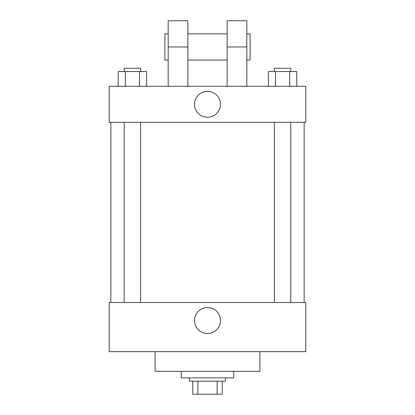 <?xml version="1.0" encoding="UTF-8"?>
<svg xmlns="http://www.w3.org/2000/svg" width="415" height="415" viewBox="0 0 415 415"><rect width="100%" height="100%" fill="white"/><g stroke="black" fill="none" stroke-linecap="round" stroke-linejoin="round"><path stroke-width="0.62" d="M217.112 381.146L217.112 394.25L192.757 394.25L192.757 381.146M217.112 394.25L222.243 394.25L222.243 381.146L222.243 394.25M225.521 377.868L225.521 381.146L189.479 381.146L189.479 377.868M197.888 381.146L197.888 394.25M181.288 371.316L181.288 377.868L233.712 377.868L233.712 371.316M155.08 351.655L155.08 371.316L259.92 371.316L259.92 351.655M305.788 351.655L109.212 351.655L109.212 302.514L305.788 302.514L305.788 351.655M194.542 320.53A12.958 12.958 0 0 1 213.979 309.31A12.958 12.958 0 0 1 213.979 331.756A12.958 12.958 0 0 1 194.542 320.53M305.788 122.316L109.212 122.316L109.212 86.279L305.788 86.279L305.788 122.316L109.212 122.316M296.782 86.279L296.782 71.53L268.406 71.53L268.406 86.279M289.686 71.53L289.686 86.279M275.498 71.53L275.498 86.279M274.403 71.53L274.403 68.257L290.785 68.257L290.785 71.53M146.594 86.279L146.594 71.53L118.218 71.53L118.218 86.279M139.502 71.53L139.502 86.279M125.314 71.53L125.314 86.279M124.215 71.53L124.215 68.257L140.597 68.257L140.597 71.53M194.542 104.295A12.958 12.958 0 0 1 213.979 93.074A12.958 12.958 0 0 1 213.979 115.52A12.958 12.958 0 0 1 194.542 104.295M227.155 86.279L227.155 46.962L246.816 46.962L246.816 20.75L227.155 20.75L227.155 46.962M227.155 33.854L187.845 33.854M168.184 86.279L168.184 46.962L187.845 46.962L187.845 86.279M187.845 46.962L187.845 20.75L168.184 20.75L168.184 46.962M246.816 86.279L246.816 46.962M246.816 60.066L250.095 60.066L250.095 33.854L246.816 33.854M168.184 33.854L164.905 33.854L164.905 60.066L168.184 60.066M110.847 122.316L110.847 302.514M304.154 122.316L304.154 302.514M290.785 302.514L290.785 122.316M274.403 302.514L274.403 122.316M124.215 122.316L124.215 302.514M140.597 122.316L140.597 302.514M227.155 60.066L187.845 60.066"/></g></svg>
